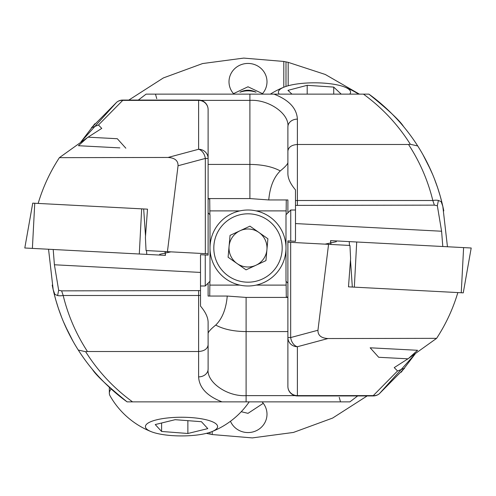 <?xml version="1.0" encoding="UTF-8"?>
<svg xmlns="http://www.w3.org/2000/svg" width="496" height="496" viewBox="0 0 496 496"><rect width="100%" height="100%" fill="white"/><g stroke="black" fill="none" stroke-linecap="round" stroke-linejoin="round"><path stroke-width="0.74" d="M239.959 92.2C245.309 90.384 250.666 90.384 256.041 92.2C250.691 89.571 245.328 89.571 239.959 92.2A18.997 18.346 0 0 1 256.041 92.2M286.124 214.625L286.266 199.95M286.142 212.195L286.155 210.893L256.159 210.893M262.049 94.135A18.997 18.346 0 0 0 266.997 81.784A18.997 18.346 0 0 0 248 63.438A18.997 18.346 0 0 0 229.003 81.784A18.997 18.346 0 0 0 233.951 94.135M233.504 93.645L248 86.781L262.496 93.645M263.277 403.304L248 413.342L241.236 411.717M230.466 421.278A18.997 18.346 180 0 0 248 432.562A18.997 18.346 180 0 0 266.997 414.216A18.997 18.346 180 0 0 262.049 401.865M367.164 395.932L332.618 418.072L293.421 432.444L252.309 437.906L212.201 434.552L212.201 431.508M207.818 432.983L207.818 433.659L212.201 434.552M207.818 433.659L206.41 433.349M128.836 100.068L163.382 77.928L202.579 63.556L243.691 58.094L283.799 61.448L288.182 62.341L325.283 74.474L359.395 94.135M283.799 87.228L283.799 61.448M288.182 85.752L288.182 62.341M286.142 283.805L286.155 285.107L256.159 285.107M286.124 281.375L286.279 297.092L287.891 297.092M286.279 297.092L286.285 297.433M209.734 296.05L209.876 281.375M209.87 282.119L209.864 282.782M239.841 285.107L209.845 285.107L209.858 283.805M239.841 210.893L209.845 210.893L209.858 212.195M209.87 213.881L209.864 213.218M209.715 198.567L209.876 214.625M208.109 198.908L209.721 198.908M210.006 432.32L210.006 434.118M285.994 86.416L285.994 61.882M111.191 388.982A72.187 18.681 180 0 0 109.331 393.192A72.187 18.681 180 0 0 110.1 395.913A82.156 82.156 0 0 0 151.323 431.706A36.09 9.343 180 0 0 155.298 433.002A36.09 9.343 180 0 0 211.705 431.706A36.09 9.343 180 0 0 207.731 420.168A36.09 9.343 180 0 0 159.135 419.256A36.09 9.343 180 0 0 151.323 431.706M155.236 424.557L175.156 419.684L201.432 421.705L207.793 428.612L187.872 433.485L161.597 431.464L155.236 424.557M187.872 420.664L187.872 433.485M161.597 423.001L161.597 431.464M349.754 94.135A36.09 9.343 0 0 0 344.677 87.036A36.09 9.343 0 0 0 284.295 87.036A36.09 9.343 0 0 0 279.558 89.801A36.09 9.343 0 0 0 279.217 94.135M291.964 94.135L287.953 90.365L307.198 85.312L333.734 87.098L341.019 93.936L340.268 94.135M333.734 94.135L333.734 87.098M307.198 94.135L307.198 85.312M442.798 246.512L441.595 231.229L437.342 205.722L438.396 200.44L441.142 201.624L442.81 206.255L443.796 210.893M447.454 246.754L442.81 206.255L442.048 203.013A9.498 4.644 166.3 0 0 441.142 201.624M457.839 292.572C453.022 308.803 445.941 324.062 436.61 338.346L408.537 358.428M397.538 370.989L404.593 368.193L379.359 393.719A9.498 8.767 -129.9 0 1 373.265 395.61L397.538 370.989L394.233 367.61L407.954 358.819M336.344 241.682L325.078 244.144M138.334 100.068L146.103 94.135L273.978 94.135C288.963 99.956 296.769 108.283 297.389 119.121L297.389 144.491C291.66 144.906 288.492 147.101 287.891 151.063L287.891 173.457C287.872 178.417 290.408 183.892 295.492 189.894L295.492 205.394L434.372 205.139L437.342 205.722M436.61 338.346L327.968 338.539L297.389 346.729L297.389 395.932A9.498 9.498 0 0 1 287.891 386.434L287.891 240.882L295.492 241.292L295.492 205.394M401.171 372.26L415.121 354.008M287.891 386.434A9.498 9.176 180 0 0 297.389 395.61L373.265 395.61L373.265 395.932A9.498 9.498 0 0 0 379.359 393.719L415.127 354.001M273.978 94.135L363.5 94.135M415.611 142.718L417.725 145.96C404.711 125.612 388.436 108.339 368.894 94.135C390.383 109.306 406.23 129.859 403.527 126.511C399.968 120.726 388.424 109.938 368.894 94.135L363.444 94.135C382.28 107.849 397.91 124.564 410.335 144.274L417.725 145.96C428.953 163.649 437.063 182.664 442.048 203.013M440.256 196.205L437.54 187.426M440.07 195.542L442.06 203.038M437.763 188.089L434.26 178.448M439.964 195.188L440.057 195.505M440.113 195.703L441.998 202.783M434.632 179.397L434.812 179.856L434.632 179.397M437.422 187.079L437.528 187.389M437.59 187.587L439.772 194.531M432.717 174.635L427.391 163.029M431.266 171.263L431.477 171.74M434.862 179.98L437.193 186.415M430.788 170.19L422.927 154.628M423.491 155.645L422.549 153.971M427 162.254L427.174 162.601M427.447 163.141L427.688 163.624M438.396 200.44A9.498 4.644 166.3 0 0 432.822 200.508C427.905 180.457 419.808 161.789 408.537 144.491L410.335 144.274M434.372 205.139L432.822 200.508L297.389 200.508L297.389 205.139M348.49 286.843L352.327 287.041L348.49 286.843L350.598 258.416L349.947 245.452L287.891 242.197M287.891 364.114L287.891 337.559L290.675 337.559L317.948 330.249L328.569 244.33M327.968 338.539C321.191 338.142 317.849 335.383 317.948 330.249M287.891 337.559A9.498 9.176 180 0 0 297.389 346.729A9.498 6.597 -105 0 1 290.675 337.559L290.675 242.346M287.891 162.589C287.668 164.201 285.132 166.978 280.271 170.928C273.749 177.332 269.911 187.004 268.751 199.95L287.891 199.95L287.891 212.35L288.399 212.35M287.891 151.063L287.891 126.902C289.59 113.776 268.696 99.188 249.897 100.372L200.992 100.372M268.751 199.95L249.897 198.567L208.109 198.567M280.271 170.928C272.515 166.724 262.39 164.554 249.897 164.418L208.109 164.418M295.492 200.607A9.498 4.749 180 0 1 297.389 200.508L297.389 144.491L408.537 144.491M155.477 94.135L156.761 98.648M297.389 119.121A9.498 7.781 180 0 0 287.891 126.902M370.159 347.801L417.582 350.288L408.103 358.825L378.696 357.281L370.159 347.801M330.82 244.447L330.553 240.628L471.2 248L463.258 292.857M350.48 259.96L352.327 287.041L463.289 292.857M165.18 251.553L165.447 255.372L24.8 248L32.742 203.143M145.52 236.04L143.673 208.959L147.51 209.157L32.711 203.143M53.202 249.488L54.405 264.771L58.658 290.278L57.604 295.56L54.858 294.376L53.19 289.745L48.546 249.246M38.161 203.428C42.978 187.197 50.059 171.938 59.39 157.654L87.463 137.572M98.462 125.011L91.407 127.807L116.641 102.281A9.498 8.767 50.1 0 1 122.735 100.39L98.462 125.011L101.767 128.39L88.046 137.181M159.656 254.318L170.922 251.856M357.666 395.932L349.897 401.865L222.022 401.865C207.037 396.044 199.231 387.717 198.611 376.879L198.611 351.509C204.34 351.094 207.508 348.899 208.109 344.937L208.109 322.543C208.128 317.583 205.592 312.108 200.508 306.106L200.508 290.606L61.628 290.861L58.658 290.278M59.39 157.654L168.032 157.461L198.611 149.271L198.611 100.068A9.498 9.498 0 0 1 208.109 109.566L208.109 255.118L200.508 254.708L200.508 290.606M94.829 123.74L80.879 141.992M208.109 109.566A9.498 9.176 -0 0 0 198.611 100.39L122.735 100.39L122.735 100.068A9.498 9.498 0 0 0 116.641 102.281L80.873 141.999M222.022 401.865L132.5 401.865M80.389 353.282L78.275 350.04C91.289 370.388 107.564 387.661 127.106 401.865C105.617 386.694 89.77 366.141 92.473 369.489C96.032 375.274 107.576 386.062 127.106 401.865L132.556 401.865C113.72 388.151 98.09 371.436 85.665 351.726L78.275 350.04C67.047 332.351 58.937 313.336 53.952 292.987L53.19 289.745M55.744 299.795L58.46 308.574M55.93 300.458L53.94 292.962M53.115 289.41L52.204 285.107M58.237 307.911L61.74 317.552M56.036 300.812L55.943 300.495M55.887 300.297L54.002 293.217M61.368 316.603L61.188 316.144L61.368 316.603M58.578 308.921L58.472 308.611M58.41 308.413L56.228 301.469M63.283 321.365L68.609 332.971M64.734 324.737L64.523 324.26M61.138 316.02L58.807 309.585M65.212 325.81L73.073 341.372M72.509 340.355L73.451 342.029M69 333.746L68.826 333.399M68.553 332.859L68.312 332.376M53.952 292.987A9.498 4.644 -13.7 0 0 54.858 294.376M57.604 295.56A9.498 4.644 -13.7 0 0 63.178 295.492C68.095 315.543 76.192 334.211 87.463 351.509L85.665 351.726M61.628 290.861L63.178 295.492L198.611 295.492L198.611 290.861M147.51 209.157L145.402 237.584L146.053 250.548L208.109 253.803M208.109 131.886L208.109 158.441L205.325 158.441L178.052 165.751L167.431 251.67M168.032 157.461C174.809 157.858 178.151 160.617 178.052 165.751M208.109 158.441A9.498 9.176 0 0 0 198.611 149.271A9.498 6.597 75 0 1 205.325 158.441L205.325 253.654M208.109 333.411C208.332 331.799 210.868 329.022 215.729 325.072C222.251 318.668 226.089 308.996 227.249 296.05L208.109 296.05L208.109 283.65L207.601 283.65M208.109 344.937L208.109 369.098C206.41 382.224 227.304 396.812 246.103 395.628L295.008 395.628M227.249 296.05L246.103 297.433L287.891 297.433M215.729 325.072C223.485 329.276 233.61 331.446 246.103 331.582L287.891 331.582M200.508 295.393A9.498 4.749 0 0 1 198.611 295.492L198.611 351.509L87.463 351.509M340.523 401.865L339.239 397.352M198.611 376.879A9.498 7.781 0 0 0 208.109 369.098M119.852 147.889L78.418 145.712L87.897 137.175L117.304 138.719L125.841 148.199M208.109 212.858L210.006 214.756L210.006 281.244L205.257 285.994L205.257 254.963M290.743 210.019L290.743 241.037M295.492 210.006L290.743 210.006L285.994 214.756L285.994 281.244L287.891 283.142M237.069 263.537A18.997 18.997 0 0 1 240.008 230.764A18.997 18.997 0 0 1 266.922 249.699A18.997 18.997 0 0 1 237.069 263.537M267.673 220.038A34.193 34.193 0 0 1 275.962 267.673A34.193 34.193 0 0 1 228.327 275.962A34.193 34.193 0 0 1 220.038 228.327A34.193 34.193 0 0 1 267.673 220.038M269.861 216.926A37.994 37.994 0 0 1 279.074 269.861A37.994 37.994 0 0 1 226.139 279.074A37.994 37.994 0 0 1 216.926 226.139A37.994 37.994 0 0 1 269.861 216.926M246.041 269.849L265.937 260.623L267.902 238.774L249.959 226.151L230.063 235.377L228.098 257.226L246.041 269.849M295.492 223.572L441.595 231.229M249.897 198.567L249.897 94.135M461.249 292.752L463.611 247.603M354.342 287.147L356.705 241.998M349.494 245.427L349.234 241.608M330.931 244.454L330.671 240.634M34.751 203.248L32.389 248.397M141.658 208.853L139.295 254.002M146.506 250.573L146.766 254.392M165.069 251.546L165.329 255.366M200.508 272.428L54.405 264.771M246.103 297.433L246.103 401.865M109.331 387.277L109.331 393.192M211.705 431.706A82.156 82.156 0 0 0 249.197 401.865M358.602 94.135A82.156 82.156 0 0 0 344.677 87.036M284.295 87.036A82.156 82.156 0 0 0 270.37 94.135M146.103 94.135L138.341 100.068M297.389 395.932L373.265 395.932M349.897 401.865L357.659 395.932M198.611 100.068L122.735 100.068M205.257 285.994L200.508 285.994"/></g></svg>
